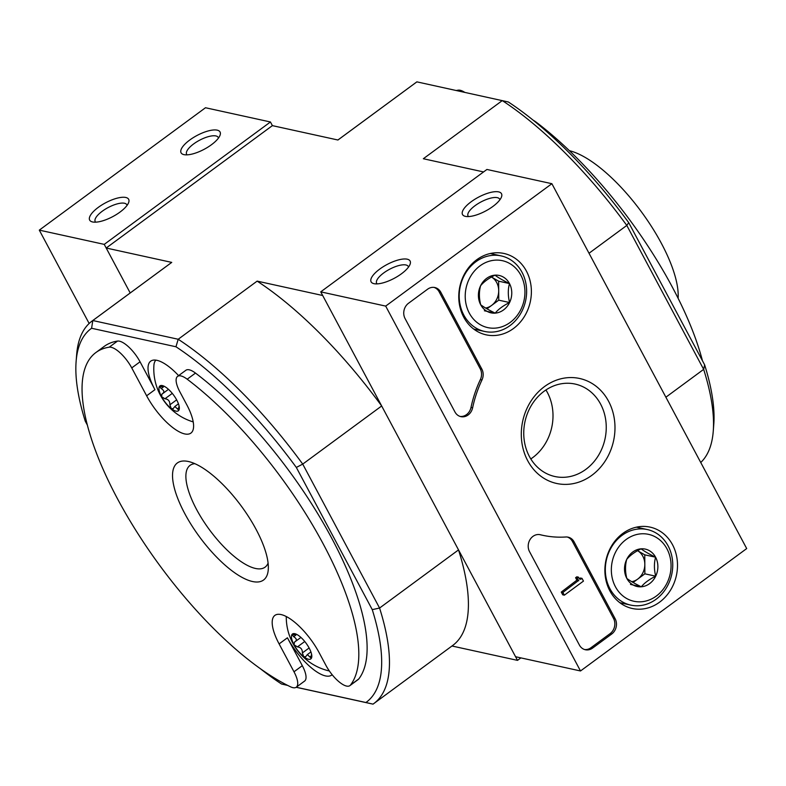 <?xml version="1.0" encoding="UTF-8"?>
<svg xmlns="http://www.w3.org/2000/svg" width="786" height="786" viewBox="0 0 786 786"><rect width="100%" height="100%" fill="white"/><g stroke="black" fill="none" stroke-linecap="round" stroke-linejoin="round"><path stroke-width="1.18" d="M299.505 636.238A15.465 5.522 -126.4 0 0 297.697 634.96A15.465 5.522 -126.4 0 0 291.93 634.577A15.465 5.522 -126.4 0 0 294.052 644.805A15.465 5.522 -126.4 0 0 303.74 656.693A15.465 5.522 -126.4 0 0 311.315 658.354A15.465 5.522 -126.4 0 0 311.443 653.628A15.465 5.522 -126.4 0 0 309.203 648.126A15.465 5.522 -126.4 0 0 299.505 636.238M294.917 634.783L291.93 634.577L293.699 636.709C296.764 638.635 297.118 640.374 294.77 641.916L300.95 637.446M309.114 647.969L302.364 652.94C302.453 649.285 300.812 647.261 297.422 646.888L294.052 644.805L294.436 642.123M302.364 652.94L303.74 656.693L305.577 656.801L307.346 654.591L311.315 658.354L311.325 654.905M167.025 388.117A15.465 5.522 -126.4 0 0 165.217 386.85A15.465 5.522 -126.4 0 0 159.45 386.457A15.465 5.522 -126.4 0 0 161.572 396.684A15.465 5.522 -126.4 0 0 171.26 408.582A15.465 5.522 -126.4 0 0 178.844 410.243A15.465 5.522 -126.4 0 0 178.962 405.517A15.465 5.522 -126.4 0 0 176.722 400.015A15.465 5.522 -126.4 0 0 167.025 388.117M162.447 386.673L159.45 386.457L161.218 388.598C164.284 390.524 164.647 392.263 162.289 393.806L162.869 393.452M176.644 399.858L169.884 404.829C169.972 401.174 168.332 399.15 164.942 398.777L161.572 396.684L161.965 394.012M169.884 404.829L171.26 408.582L173.097 408.691L174.865 406.48L178.844 410.243L178.844 406.794M332.144 674.712A40.882 14.6 53.6 0 1 331.682 675.095A40.882 14.6 53.6 0 1 287.421 637.79L302.305 665.673A22.096 7.889 53.6 0 1 304.585 681.089L296.273 687.21A22.096 7.889 53.6 0 1 290.545 686.817A209.921 74.955 53.6 0 1 126.605 515.085A209.921 74.955 53.6 0 1 95.961 352.482A209.921 74.955 53.6 0 1 109.205 347.186A22.096 7.889 53.6 0 1 131.743 367.917L146.628 395.79L154.94 389.679A40.882 14.6 53.6 0 1 150.725 361.147A40.882 14.6 53.6 0 1 178.619 375.629M95.961 352.482L104.273 346.361A209.921 74.955 53.6 0 1 117.517 341.075A22.096 7.889 53.6 0 1 140.055 361.796L154.94 389.679M146.628 395.79A40.882 14.6 53.6 0 0 190.89 433.106A40.882 14.6 53.6 0 0 186.675 404.574L179.856 391.811A22.096 7.889 53.6 0 1 177.577 376.386L185.889 370.265A22.096 7.889 53.6 0 1 195.488 373.085A209.921 74.955 53.6 0 1 331.584 537.948A209.921 74.955 53.6 0 1 358.799 678.927A22.096 7.889 53.6 0 1 358.21 679.507L349.908 685.628A22.096 7.889 53.6 0 1 325.974 665.457L319.155 652.694A40.882 14.6 53.6 0 0 274.894 615.379A40.882 14.6 53.6 0 0 279.109 643.911L293.993 671.784A22.096 7.889 53.6 0 1 296.273 687.21M372.259 609.631L379.579 608.04A237.539 84.819 53.6 0 1 373.772 703.598A237.539 84.819 53.6 0 1 373.026 704.138L365.912 702.517A232.017 82.854 53.6 0 0 372.259 609.631L296.332 467.444A232.017 82.854 53.6 0 0 175.966 346.773L91.598 328.263A232.017 82.854 53.6 0 0 76.114 361.54L76.635 354.82A237.539 84.819 53.6 0 1 92.05 321.061A237.539 84.819 53.6 0 1 92.797 320.531L91.598 328.263M87.452 425.265L85.252 421.149A232.017 82.854 53.6 0 1 76.114 361.54M287.509 685.323L281.545 684.017A232.017 82.854 53.6 0 1 260.294 668.66M365.912 702.517L296.234 687.239M700.748 462.512A237.539 84.819 -126.4 0 0 713.256 431.18L713.776 424.46A232.017 82.854 -126.4 0 0 704.639 364.851L628.721 222.654A232.017 82.854 -126.4 0 0 508.346 101.984L416.875 81.862L337.931 140.006L272.388 125.632L106.198 248.022L171.741 262.396L92.797 320.531L178.196 339.257L257.14 281.123L322.682 295.497L381.672 405.969L302.728 464.104L296.332 467.444M416.875 81.862A237.539 84.819 -126.4 0 0 416.128 82.402L337.911 139.996M194.859 463.681A63.224 22.578 -126.4 0 0 190.065 465.361A63.224 22.578 -126.4 0 0 196.588 509.485A63.224 22.578 -126.4 0 0 265.049 567.187A63.224 22.578 -126.4 0 0 268.085 563.11M175.966 346.773L178.196 339.257A237.539 84.819 53.6 0 1 302.728 464.104L379.579 608.04L458.523 549.905A237.539 84.819 53.6 0 1 452.707 645.463L373.772 703.598M373.026 704.138L296.175 687.278M287.705 685.421L281.545 684.017M628.721 222.654L626.806 225.435L589.019 253.259M713.256 431.18A237.539 84.819 -126.4 0 0 703.657 369.371L626.806 225.435A237.539 84.819 -126.4 0 0 502.274 100.598L423.34 158.733L483.557 171.938M665.88 397.205L703.657 369.371L704.639 364.851M520.882 657.892L517.512 660.368L451.979 646.004M517.512 660.368L458.523 549.905M272.388 125.632L270.443 121.977L104.243 244.377L130.201 292.972L106.198 248.022M257.14 281.123A237.539 84.819 53.6 0 1 381.672 405.969M92.05 321.061L170.994 262.927A237.539 84.819 53.6 0 1 171.741 262.396M177.577 376.386A22.096 7.889 53.6 0 1 187.186 379.206A209.921 74.955 53.6 0 1 323.282 544.059A209.921 74.955 53.6 0 1 350.487 685.048A22.096 7.889 53.6 0 1 349.908 685.628M184.838 513.7A72.685 25.958 -126.4 0 0 236.272 573.868A72.685 25.958 -126.4 0 0 268.262 569.703A72.685 25.958 -126.4 0 0 241.341 506.125A72.685 25.958 -126.4 0 0 188.611 461.549A72.685 25.958 -126.4 0 0 184.838 513.7M456.293 90.508A209.921 74.955 53.6 0 1 458.218 90.164A22.096 7.889 53.6 0 1 464.762 92.365M533.222 120.229A22.096 7.889 53.6 0 1 536.19 122.174A209.921 74.955 53.6 0 1 702.448 360.735M155.913 360.135A38.671 13.804 -126.4 0 0 153.909 365.352A55.246 55.246 0 0 0 193.209 421.905M286.271 616.499A55.246 55.246 0 0 0 328.617 670.802A38.671 13.804 -126.4 0 0 329.334 670.959M270.443 121.977L205.49 107.741L39.3 230.131L89.152 323.488M189.75 140.026A22.096 7.781 -28.1 0 0 183.895 154.626A22.096 7.781 -28.1 0 0 204.242 149.261A22.096 7.781 -28.1 0 0 220.011 135.339A22.096 7.781 -28.1 0 0 211.719 130.191A22.096 7.781 -28.1 0 0 189.75 140.026M98.338 207.337A22.096 7.781 -28.1 0 0 92.483 221.937A22.096 7.781 -28.1 0 0 112.83 216.582A22.096 7.781 -28.1 0 0 128.609 202.65A22.096 7.781 -28.1 0 0 120.307 197.512A22.096 7.781 -28.1 0 0 98.338 207.337M104.243 244.377L39.3 230.131M127.037 205.392A17.911 6.308 -28.1 0 0 126.811 204.733A17.911 6.308 -28.1 0 0 102.239 211.247A17.911 6.308 -28.1 0 0 95.214 221.603A17.911 6.308 -28.1 0 0 95.637 222.163M218.449 138.081A17.911 6.308 -28.1 0 0 218.213 137.422A17.911 6.308 -28.1 0 0 193.651 143.926A17.911 6.308 -28.1 0 0 186.626 154.292A17.911 6.308 -28.1 0 0 187.039 154.852M746.7 548.569L580.51 670.969L385.68 306.098L551.88 183.698L746.7 548.569M476.719 259.763A41.648 36.038 -77.6 0 1 502.942 253.259A41.648 36.038 -77.6 0 1 530.275 301.873A41.648 36.038 -77.6 0 1 485.1 334.59A41.648 36.038 -77.6 0 1 459.053 301.844A41.648 36.038 -77.6 0 1 476.719 259.763M622.836 533.419A41.648 36.038 -77.6 0 1 649.059 526.915A41.648 36.038 -77.6 0 1 676.392 575.529A41.648 36.038 -77.6 0 1 631.217 608.236A41.648 36.038 -77.6 0 1 605.171 575.49A41.648 36.038 -77.6 0 1 622.836 533.419M544.452 386.614A53.743 46.492 -77.6 0 1 614.986 427.388A53.743 46.492 -77.6 0 1 544.983 478.939A53.743 46.492 -77.6 0 1 544.452 386.614M615.153 618.759A11.053 9.56 -77.6 0 1 611.714 634.007L592.595 648.077A11.053 9.56 -77.6 0 1 585.364 649.747A11.053 9.56 -77.6 0 1 579.42 645.08L529.518 551.615A11.053 9.56 -77.6 0 1 530.128 539.442A11.053 9.56 -77.6 0 1 540.188 534.706A11.053 9.56 -77.6 0 1 540.404 534.755A110.482 95.587 -77.6 0 0 542.527 535.256A110.482 95.587 -77.6 0 0 565.812 536.995A11.053 9.56 -77.6 0 1 568.14 537.172A11.053 9.56 -77.6 0 1 574.085 541.849L615.153 618.759L613.522 618.405A11.053 9.56 -77.6 0 1 610.083 633.644L590.974 647.723A11.053 9.56 -77.6 0 1 584.558 649.531M481.857 369.115A11.053 9.56 -77.6 0 1 481.965 379.972A110.482 95.587 -77.6 0 0 472.622 407.806A11.053 9.56 -77.6 0 1 460.901 416.649A11.053 9.56 -77.6 0 1 454.956 411.972L405.055 318.517A11.053 9.56 -77.6 0 1 408.494 303.278L427.604 289.199A11.053 9.56 -77.6 0 1 434.845 287.529A11.053 9.56 -77.6 0 1 440.779 292.205L481.857 369.115L480.226 368.762A11.053 9.56 -77.6 0 1 480.344 379.618L481.965 379.972M385.68 306.098L320.737 291.852L515.557 656.723L580.51 670.969M401.43 273.803A22.096 7.781 -28.1 0 0 410.046 264.371A22.096 7.781 -28.1 0 0 386.938 264.568A22.096 7.781 -28.1 0 0 373.92 283.658A22.096 7.781 -28.1 0 0 401.43 273.803M492.832 206.492A22.096 7.781 -28.1 0 0 501.448 197.06A22.096 7.781 -28.1 0 0 478.35 197.257A22.096 7.781 -28.1 0 0 465.332 216.346A22.096 7.781 -28.1 0 0 492.832 206.492M320.737 291.852L486.927 169.462L551.88 183.698M491.604 253.249A40.882 35.37 -77.6 0 1 492.92 254.094M476.355 329.639A40.882 35.37 -77.6 0 1 474.803 329.845M637.721 526.905A40.882 35.37 -77.6 0 1 639.038 527.75M622.473 603.284A40.882 35.37 -77.6 0 1 620.92 603.501M544.138 391.222A47.317 40.941 -77.6 0 1 575.136 384.069A47.317 40.941 -77.6 0 1 604.984 439.06A47.317 40.941 -77.6 0 1 554.857 476.513A47.317 40.941 -77.6 0 1 524.154 439.718A47.317 40.941 -77.6 0 1 544.138 391.222M545.936 389.964A47.317 40.941 -77.6 0 1 530.805 458.945M542.527 535.256L540.906 534.893A110.482 95.587 -77.6 0 1 539.618 534.598M567.315 537.035A11.053 9.56 -77.6 0 1 572.454 541.495L613.522 618.405M579.341 578.742A1.66 1.434 -77.6 0 0 579.547 578.614L580.373 578.005L582.004 578.358L581.168 578.977A1.66 1.434 -77.6 0 1 579.194 578.525L578.467 577.16L577.219 578.074L578.191 579.901A1.1 0.953 -77.6 0 0 578.722 580.353L562.884 592.438L564.348 595.169L583.458 581.1L582.004 578.358M564.348 595.169L562.727 594.815L561.263 592.084L577.101 579.989A1.1 0.953 -77.6 0 1 576.57 579.537L575.588 577.72L576.836 576.796L578.467 577.16M575.588 577.72L577.219 578.074M561.263 592.084L562.884 592.438M460.095 416.433A11.053 9.56 -77.6 0 0 471.001 407.453A110.482 95.587 -77.6 0 1 480.344 379.618M434.019 287.391A11.053 9.56 -77.6 0 1 439.158 291.852L480.226 368.762M499.886 199.801A17.911 6.308 -28.1 0 0 499.65 199.143A17.911 6.308 -28.1 0 0 480.885 202.012A17.911 6.308 -28.1 0 0 468.053 216.012A17.911 6.308 -28.1 0 0 468.476 216.572M408.474 267.112A17.911 6.308 -28.1 0 0 408.248 266.454A17.911 6.308 -28.1 0 0 389.483 269.323A17.911 6.308 -28.1 0 0 376.651 283.324A17.911 6.308 -28.1 0 0 377.074 283.884M641.091 548.825C644.255 551.241 649.089 554.042 655.593 557.205C653.991 563.14 654.031 569.467 655.701 576.187C649.285 579.361 644.481 582.888 641.307 586.788C634.872 583.654 630.038 580.864 626.806 578.408C625.135 571.766 625.096 565.439 626.697 559.426C629.851 555.545 634.646 552.008 641.091 548.825A19.139 16.555 -77.6 0 1 655.593 557.205A19.139 16.555 -77.6 0 1 655.701 576.187A19.139 16.555 -77.6 0 1 641.307 586.788A19.139 16.555 -77.6 0 1 626.806 578.408A19.139 16.555 -77.6 0 1 626.697 559.426A19.139 16.555 -77.6 0 1 641.091 548.825M626.098 539.53A34.25 29.632 -77.6 0 1 671.057 565.517A34.25 29.632 -77.6 0 1 626.442 598.372A34.25 29.632 -77.6 0 1 626.098 539.53M621.991 535.404A38.671 33.454 -77.6 0 1 647.32 529.558A38.671 33.454 -77.6 0 1 671.716 574.497A38.671 33.454 -77.6 0 1 630.745 605.102A38.671 33.454 -77.6 0 1 605.652 575.038A38.671 33.454 -77.6 0 1 621.991 535.404M644.825 564.328A16.575 14.335 -77.6 0 1 637.682 579.115L644.874 573.819L644.766 554.837L637.593 550.691A16.575 14.335 -77.6 0 1 644.825 564.328M633.094 582.495L637.682 579.115A16.575 14.335 -77.6 0 1 631.757 581.709M630.48 584.42L641.307 586.788M644.874 573.819L655.701 576.187M644.766 554.837L655.593 557.205M494.974 275.169C498.137 277.586 502.971 280.386 509.475 283.559C507.874 289.484 507.913 295.811 509.583 302.541C503.168 305.705 498.363 309.232 495.19 313.133C488.754 309.998 483.921 307.208 480.688 304.752C479.018 298.11 478.979 291.783 480.58 285.77C483.734 281.889 488.528 278.352 494.974 275.169A19.139 16.555 -77.6 0 1 509.475 283.559A19.139 16.555 -77.6 0 1 509.583 302.541A19.139 16.555 -77.6 0 1 495.19 313.133A19.139 16.555 -77.6 0 1 480.688 304.752A19.139 16.555 -77.6 0 1 480.58 285.77A19.139 16.555 -77.6 0 1 494.974 275.169M479.981 265.874A34.25 29.632 -77.6 0 1 524.94 291.861A34.25 29.632 -77.6 0 1 480.325 324.726A34.25 29.632 -77.6 0 1 479.981 265.874M475.874 261.758A38.671 33.454 -77.6 0 1 501.203 255.912A38.671 33.454 -77.6 0 1 525.598 300.841A38.671 33.454 -77.6 0 1 484.638 331.456A38.671 33.454 -77.6 0 1 459.535 301.382A38.671 33.454 -77.6 0 1 475.874 261.758M498.707 290.673A16.575 14.335 -77.6 0 1 491.564 305.459L498.756 300.164L498.648 281.182L491.476 277.036A16.575 14.335 -77.6 0 1 498.707 290.673M486.976 308.839L491.564 305.459A16.575 14.335 -77.6 0 1 485.64 308.053M484.363 310.765L495.19 313.133M498.756 300.164L509.583 302.541M498.648 281.182L509.475 283.559M569.408 150.706A99.439 35.508 53.6 0 1 641.248 211.611A99.439 35.508 53.6 0 1 678.102 298.297M109.205 347.186L117.517 341.075M131.743 367.917L140.055 361.796M187.186 379.206L195.488 373.085M350.487 685.048L358.799 678.927M279.109 643.911L287.421 637.79M293.993 671.784L302.305 665.673M458.218 90.164L457.413 90.754M163.38 387.007L161.218 388.598M172.281 393.383L164.942 398.777M178.972 407.728L177.616 408.72M295.86 635.117L293.699 636.709M304.762 641.494L297.422 646.888M311.452 655.838L310.097 656.831M610.083 633.644L611.714 634.007M590.974 647.723L592.595 648.077M572.454 541.495L574.085 541.849M579.547 578.614L581.168 578.977M576.57 579.537L578.191 579.901M577.101 579.989L578.722 580.353M577.14 580.392L578.761 580.746M471.001 407.453L472.622 407.806M439.158 291.852L440.779 292.205M168.469 389.335L162.879 393.462M178.422 403.837L174.856 406.47M310.902 651.958L307.336 654.581M647.32 529.558L636.405 527.17M630.745 605.102L619.84 602.715M501.203 255.912L490.287 253.514M484.638 331.456L473.722 329.059"/></g></svg>
